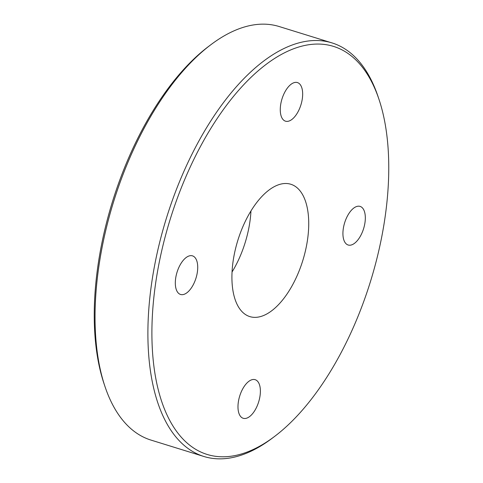<?xml version="1.0" encoding="UTF-8"?>
<svg xmlns="http://www.w3.org/2000/svg" width="483" height="483" viewBox="0 0 483 483"><rect width="100%" height="100%" fill="white"/><g stroke="black" fill="none" stroke-linecap="round" stroke-linejoin="round"><path stroke-width="0.72" d="M155.484 284.318A213.595 104.853 107.2 0 0 274.537 436.475A213.595 104.853 107.2 0 0 385.168 216.541A213.595 104.853 107.2 0 0 378.986 99.365A213.595 104.853 107.2 0 0 260.735 68.646A213.595 104.853 107.2 0 0 155.484 284.318M274.537 436.475L272.189 438.244A216.481 106.272 -72.8 0 1 203.85 456.471A216.481 106.272 -72.8 0 1 151.529 284.034A216.481 106.272 -72.8 0 1 331.996 42.902A216.481 106.272 -72.8 0 1 378.056 96.576L378.986 99.365M104.944 386.424L104.014 383.635A213.595 104.853 -72.8 0 1 97.832 266.459A213.595 104.853 -72.8 0 1 208.463 46.525L210.811 44.756A216.481 106.272 107.2 0 0 98.683 267.66A216.481 106.272 107.2 0 0 104.944 386.424A216.481 106.272 107.2 0 0 151.004 440.098L203.85 456.471M175.655 278.365A20.208 9.92 -72.8 0 1 192.5 255.863A20.208 9.92 -72.8 0 1 197.384 271.953A20.208 9.92 -72.8 0 1 180.539 294.461A20.208 9.92 -72.8 0 1 175.655 278.365M280.605 105.083A20.208 9.92 -72.8 0 1 297.45 82.581A20.208 9.92 -72.8 0 1 302.328 98.671A20.208 9.92 -72.8 0 1 285.489 121.179A20.208 9.92 -72.8 0 1 280.605 105.083M343.262 228.906A20.208 9.92 -72.8 0 1 360.107 206.404A20.208 9.92 -72.8 0 1 364.991 222.494A20.208 9.92 -72.8 0 1 348.146 245.002A20.208 9.92 -72.8 0 1 343.262 228.906M238.318 402.188A20.208 9.92 -72.8 0 1 255.163 379.686A20.208 9.92 -72.8 0 1 260.047 395.776A20.208 9.92 -72.8 0 1 243.203 418.284A20.208 9.92 -72.8 0 1 238.318 402.188M233.078 261.424A69.274 34.009 -72.8 0 1 290.826 184.258A69.274 34.009 -72.8 0 1 307.568 239.441A69.274 34.009 -72.8 0 1 249.82 316.6A69.274 34.009 -72.8 0 1 233.078 261.424M232.045 272.007A69.274 34.009 107.2 0 0 249.922 221.576A69.274 34.009 107.2 0 0 250.955 210.993M331.996 42.902L279.15 26.529A216.481 106.272 107.2 0 0 210.811 44.756"/></g></svg>
